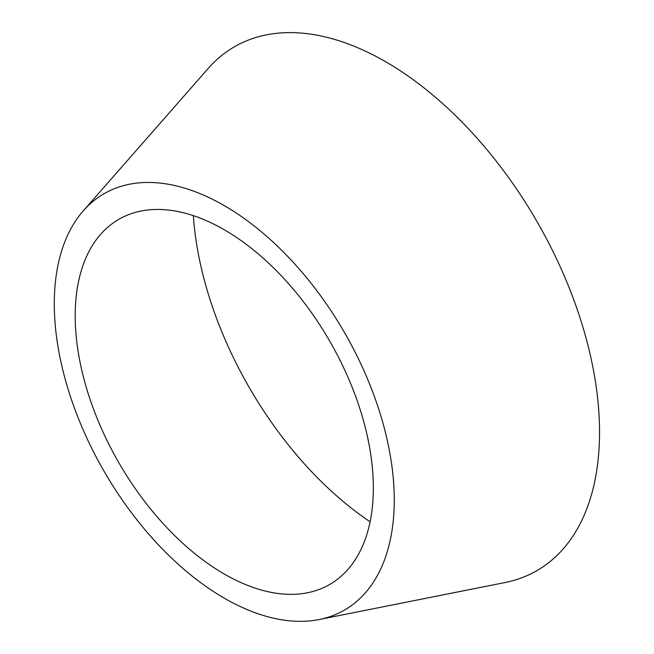 <?xml version="1.0" encoding="UTF-8"?>
<svg xmlns="http://www.w3.org/2000/svg" width="654" height="654" viewBox="0 0 654 654"><rect width="100%" height="100%" fill="white"/><g stroke="black" fill="none" stroke-linecap="round" stroke-linejoin="round"><path stroke-width="0.98" d="M193.347 215.648A272.882 157.549 -120 0 0 370.099 521.794M224.273 229.758A210.825 121.718 -120 0 0 100.561 234.426A210.825 121.718 -120 0 0 92.696 406.853A210.825 121.718 -120 0 0 224.273 574.032A210.825 121.718 -120 0 0 307.454 592.769A210.825 121.718 -120 0 0 366.861 434.011A210.825 121.718 -120 0 0 224.273 229.758M224.273 598.173A240.394 138.787 -120 0 0 319.119 619.542A240.394 138.787 -120 0 0 386.866 438.515A240.394 138.787 -120 0 0 224.273 205.618A240.394 138.787 -120 0 0 83.213 210.931A240.394 138.787 -120 0 0 74.245 407.548A240.394 138.787 -120 0 0 224.273 598.173M319.119 619.542L505.011 582.534A302.45 174.618 -120 0 0 590.243 354.787A302.45 174.618 -120 0 0 385.68 61.754A302.45 174.618 -120 0 0 208.201 68.449L83.213 210.931"/></g></svg>
